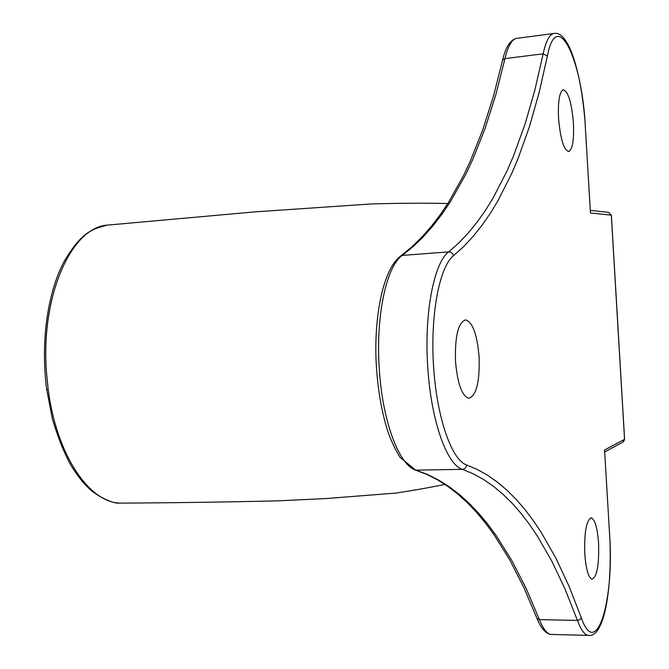<?xml version="1.0" encoding="UTF-8"?>
<svg xmlns="http://www.w3.org/2000/svg" width="669" height="669" viewBox="0 0 669 669"><rect width="100%" height="100%" fill="white"/><g stroke="black" fill="none" stroke-linecap="round" stroke-linejoin="round"><path stroke-width="1" d="M48.201 389.433L46.654 389.333C40.474 341.382 47.675 293.214 63.58 262.499C81.3 232.043 91.594 229.258 107.249 225.127C71.307 227.309 40.19 296.417 46.587 373.67L48.201 389.433C56.38 454.351 88.793 502.068 119.575 503.113C113.379 504.183 95.182 495.52 87.413 486.881C82.713 482.5 77.278 475.391 71.098 465.574C64.358 453.607 58.128 438.061 52.391 418.945L46.629 389.157M558.556 118.262C557.879 101.529 559.409 92.029 563.139 89.771C568.19 91.21 571.619 102.315 573.433 123.088C574.127 139.846 572.564 149.338 568.742 151.562C563.816 150.149 560.421 139.052 558.556 118.262M584.781 553.907C584.188 531.872 586.387 519.863 591.371 517.89C595.034 519.654 597.434 528.1 598.571 543.236C599.207 565.188 596.974 577.171 591.881 579.187C588.31 577.397 585.944 568.968 584.781 553.907M455.522 361.578C454.82 336.515 458.14 322.609 465.49 319.874C472.565 321.906 477.097 334.166 479.088 356.644C479.849 381.815 476.42 395.688 468.793 398.272C461.986 396.065 457.563 383.839 455.522 361.578M604.567 449.986L624.553 439.332L611.307 215.159L590.451 212.985L585.325 126.943C582.323 59.825 556.859 5.979 547.367 56.096L539.139 92.498L529.413 126.717L518.049 158.553L511.726 173.497L497.677 201.235L489.917 213.946L481.63 225.813L472.807 236.784L463.416 246.802L453.44 255.792C439.458 266.722 430.209 314.823 433.537 366.186C436.748 417.573 451.717 460.155 466.594 464.947L477.373 469.521L487.701 475.316L497.585 482.257L507.043 490.285L516.092 499.317L524.739 509.301L533.009 520.181L540.912 531.905L555.663 557.712L569.085 586.37L581.269 617.629C596.23 661.248 614.46 600.101 609.61 534.707L604.567 449.986L609.61 534.707M547.367 56.096L543.169 53.813L504.978 58.613L502.628 60.051L493.546 95.876L482.867 129.51L470.483 160.752L463.617 175.395L448.431 202.531L440.085 214.941L431.196 226.523L421.754 237.219L411.728 246.97L401.082 255.709L402.32 255.399C386.465 266.011 375.577 316.153 379.281 368.903C382.442 421.771 399.393 465.992 416.093 470.173L427.7 474.555L438.814 480.158L449.451 486.89L459.628 494.7L469.362 503.506L478.678 513.265L487.576 523.911L496.072 535.392L511.927 560.706L526.344 588.871L539.415 619.619L577.439 620.439L565.205 589.397L551.741 560.957L536.939 535.384L529.012 523.768L520.716 513.006L512.036 503.13L502.963 494.215L493.479 486.304L483.57 479.481L473.217 473.794L462.413 469.337C446.867 465.089 430.895 420.266 427.734 366.696C424.062 313.234 434.005 262.507 448.707 251.879L458.733 243.006L468.166 233.113L477.03 222.267L485.351 210.518L493.153 197.932L507.286 170.436L513.65 155.609L525.081 124.008L534.882 89.997L543.169 53.813C545.712 41.771 549.115 35.022 553.38 33.567L516.092 38.434C511.476 39.931 507.771 46.654 504.978 58.613L495.863 94.546L485.134 128.314L472.657 159.707L465.733 174.433L450.379 201.754L441.925 214.264L432.91 225.938L423.326 236.734L413.133 246.568L402.32 255.399L448.707 251.879C451.257 251.945 452.829 253.25 453.44 255.792M590.451 212.985L585.325 126.943M589.757 635.508L587.783 635.358C584.137 634.271 580.684 629.303 577.439 620.439L579.964 619.645L581.269 617.629M466.594 464.947C466.318 467.572 464.922 469.036 462.413 469.337L415.666 470.156L427.014 474.505L437.886 480.058L448.297 486.731L458.273 494.458L467.823 503.188L476.964 512.847L485.719 523.401L494.09 534.79L509.761 559.92L524.044 587.917L537.031 618.524L539.415 619.619C542.894 628.4 546.598 633.326 550.537 634.413L553.204 634.48M517.99 38.183L516.092 38.434C510.012 40.316 505.521 47.524 502.628 60.051L502.386 61.13M604.743 451.901L622.847 442.142L624.595 439.232L611.366 215.192L608.606 212.382L611.366 215.167M414.044 469.613L415.666 470.156L400.112 457.379C395.53 450.137 391.474 441.607 387.936 431.773C380.996 410.005 376.998 385.085 375.928 356.995C374.69 308.969 384.918 266.956 401.082 255.709L399.711 256.754M609.668 534.648C612.47 585.5 605.01 638.954 587.783 635.358L550.537 634.413C545.268 633.158 540.769 627.865 537.031 618.524L536.563 617.32M590.794 517.89L591.371 517.89M119.584 503.105C169.943 502.871 222.484 502.135 277.225 500.88L325.97 498.547L396.098 493.078C414.354 490.193 425.668 488.32 444.902 484.398M107.249 225.127L254.889 211.872L371.721 203.92C402.947 203.117 428.302 202.991 447.787 203.543M590.351 210.359L608.606 212.382M585.383 126.968C582.222 77.729 569.72 29.377 553.38 33.567M623.525 441.724L624.603 439.29"/></g></svg>
